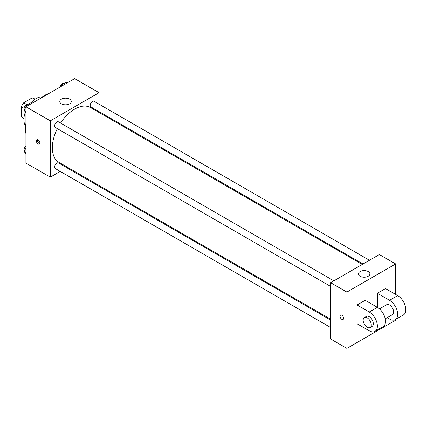 <?xml version="1.0" encoding="UTF-8"?>
<svg xmlns="http://www.w3.org/2000/svg" width="427" height="427" viewBox="0 0 427 427"><rect width="100%" height="100%" fill="white"/><g stroke="black" fill="none" stroke-linecap="round" stroke-linejoin="round"><path stroke-width="0.64" d="M26.453 104.391L23.677 102.79L32.228 97.852A11.123 6.421 120 0 1 33.514 98.311L35.057 99.197M23.955 118.194L21.35 116.694A11.123 6.421 120 0 0 22.391 117.574L23.933 118.466M21.35 116.694L21.35 106.819A11.123 6.421 120 0 1 23.677 102.79M24.125 108.421L21.35 106.819M34.833 99.352L32.228 97.852M25.572 125.832A17.24 9.954 -60 0 1 25.374 112.077M30.733 103.072A17.24 9.954 -60 0 1 42.252 96.934M25.919 133.544A27.291 15.756 -60 0 1 25.919 123.387M40.314 98.461A27.291 15.756 -60 0 1 49.11 93.38M60.234 171.408L50.301 177.141L25.919 163.066L25.919 106.771L74.677 78.621L99.053 92.696L99.053 104.167M67.45 167.24L66.692 167.678M57.341 128.639A31.603 18.244 120 0 0 52.329 147.822A31.603 18.244 120 0 0 58.873 162.287L330.642 319.188M362.245 264.452L90.476 107.551A31.603 18.244 120 0 0 60.57 123.045M99.053 111.623L99.053 112.504M50.301 177.141L50.301 120.841L99.053 92.696M369.462 260.283L94.084 101.3A3.229 1.863 120 0 0 91.597 102.165A3.229 1.863 120 0 0 90.188 105.416A3.229 1.863 120 0 0 90.855 106.894L363.003 264.014M330.642 320.069L58.494 162.943A3.229 1.863 120 0 0 56.006 163.808A3.229 1.863 120 0 0 54.597 167.058A3.229 1.863 120 0 0 55.264 168.537L330.642 327.525M330.642 286.426L55.264 127.438A3.229 1.863 -60 0 1 55.264 123.713A3.229 1.863 -60 0 1 58.494 121.85L333.871 280.833M50.301 120.841L25.919 106.771M61.472 103.836A5.748 3.32 180 0 1 59.791 101.493A5.748 3.32 180 0 1 65.534 98.173A5.748 3.32 180 0 1 71.282 101.493A5.748 3.32 180 0 1 67.733 104.556A5.748 3.32 180 0 1 61.472 103.836M39.887 142.981A2.514 1.452 60 0 1 39.364 144.134A2.514 1.452 60 0 1 36.85 142.682A2.514 1.452 60 0 1 36.85 139.778A2.514 1.452 60 0 1 38.788 140.451A2.514 1.452 60 0 1 39.887 142.981M39.77 143.648A2.514 1.452 60 0 1 37.875 142.09A2.514 1.452 60 0 1 37.475 139.672M395.648 319.428L395.648 320.229L346.895 348.379L330.642 338.995L330.642 282.701L379.395 254.551L395.648 263.934L395.648 294.427M25.919 112.851L24.334 110.593L26.389 105.304L30.493 102.934L31.529 103.531M25.919 111.511L24.334 110.593M27.424 105.901L26.389 105.304M28.113 104.305L28.022 104.252A3.229 1.863 120 0 0 25.535 105.122A3.229 1.863 120 0 0 24.125 108.367A3.229 1.863 120 0 0 24.659 109.755M61.381 86.297L61.979 84.754L66.084 82.384L67.119 82.982M63.015 85.352L61.979 84.754M63.703 83.756L63.612 83.708A3.229 1.863 120 0 0 61.36 84.343A3.229 1.863 120 0 0 59.769 87.225M25.919 153.95L24.334 151.692L25.919 147.603M25.919 152.604L24.334 151.692M25.919 145.853A3.229 1.863 120 0 0 24.125 149.466A3.229 1.863 120 0 0 24.659 150.854M341.819 319.348A2.514 1.452 -120 0 0 343.073 319.476A2.514 1.452 60 0 1 341.813 319.348A2.514 1.452 60 0 1 340.175 317.133A2.514 1.452 60 0 1 340.559 315.121A2.514 1.452 -120 0 0 340.175 317.133A2.514 1.452 -120 0 0 341.819 319.348M340.559 315.121A2.514 1.452 60 0 1 343.073 316.572A2.514 1.452 60 0 1 343.073 319.476M346.895 348.379L346.895 292.079L330.642 282.701L379.395 254.551M330.642 338.995L330.642 282.701M368.223 271.556A5.748 3.32 180 0 1 369.905 273.904A5.748 3.32 180 0 1 364.162 277.219A5.748 3.32 180 0 1 358.413 273.904A5.748 3.32 180 0 1 361.963 270.835A5.748 3.32 180 0 1 368.223 271.556M346.895 292.079L395.648 263.934M357.052 323.751L357.052 304.985L369.238 312.02A11.492 6.635 60 0 1 376.747 322.145A11.492 6.635 60 0 1 374.986 331.357A11.492 6.635 60 0 1 369.238 330.786L357.052 323.751M374.986 331.357L383.11 326.666A11.492 6.635 -120 0 0 384.871 317.453A11.492 6.635 -120 0 0 377.367 307.328L365.176 300.293L357.052 304.985M369.238 312.02L377.367 307.328L377.367 293.253L385.49 288.561L397.681 295.601A11.492 6.635 60 0 1 405.186 305.727A11.492 6.635 60 0 1 403.424 314.934L395.301 319.626A11.492 6.635 60 0 1 389.552 319.06L387.177 317.683M379.47 308.865L386.681 304.697A5.748 3.32 60 0 1 391.111 306.239A5.748 3.32 60 0 1 393.619 312.02A5.748 3.32 60 0 1 392.429 314.651L385.213 318.814M397.681 295.601L389.552 300.293L377.367 293.253M389.552 300.293A11.492 6.635 60 0 1 397.062 310.418A11.492 6.635 60 0 1 395.301 319.626M364.338 317.597L366.366 316.428A5.748 3.32 60 0 1 370.796 317.966A5.748 3.32 60 0 1 373.305 323.751A5.748 3.32 60 0 1 372.114 326.377L370.081 327.552A5.748 3.32 60 0 1 364.338 324.237A5.748 3.32 60 0 1 364.338 317.597A5.748 3.32 60 0 1 368.763 319.14A5.748 3.32 60 0 1 371.271 324.92A5.748 3.32 60 0 1 370.081 327.552"/></g></svg>
